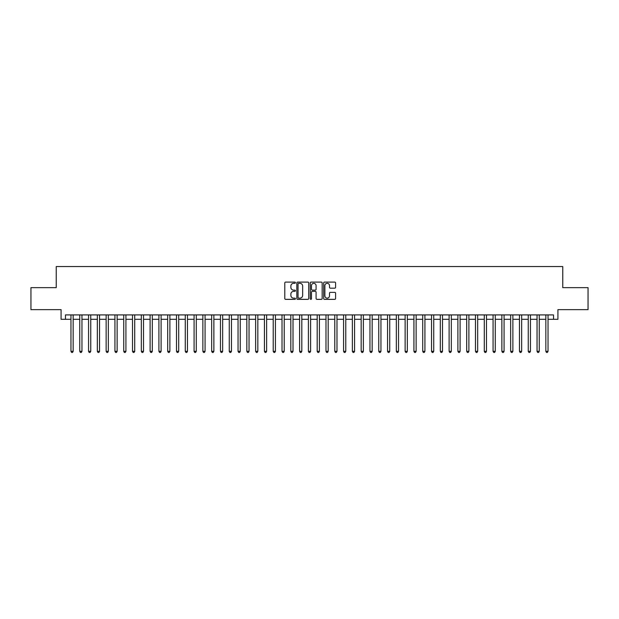 <?xml version="1.0" encoding="UTF-8"?>
<svg xmlns="http://www.w3.org/2000/svg" width="619" height="619" viewBox="0 0 619 619"><rect width="100%" height="100%" fill="white"/><g stroke="black" fill="none" stroke-linecap="round" stroke-linejoin="round"><path stroke-width="0.93" d="M295.433 282.697A0.604 0.604 0 0 0 294.822 282.094L285.653 282.094A0.867 0.867 0 0 0 284.794 282.953L284.794 298.497A0.867 0.867 0 0 0 285.653 299.356L294.822 299.356A0.604 0.604 0 0 0 295.433 298.753A0.604 0.604 0 0 0 294.822 298.149L293.638 298.149A2.762 2.762 0 0 1 290.876 295.387L290.876 294.095A2.762 2.762 0 0 1 293.638 291.332L294.822 291.332A0.604 0.604 0 0 0 295.433 290.721A0.604 0.604 0 0 0 294.822 290.118L293.638 290.118A2.762 2.762 0 0 1 290.876 287.355L290.876 286.063A2.762 2.762 0 0 1 293.638 283.301L294.822 283.301A0.604 0.604 0 0 0 295.433 282.697M334.724 288.175A0.867 0.867 0 0 0 335.591 287.317L335.591 282.953A0.867 0.867 0 0 0 334.724 282.094L324.542 282.094A0.867 0.867 0 0 0 323.675 282.953L323.675 298.497A0.867 0.867 0 0 0 324.542 299.356L334.724 299.356A0.867 0.867 0 0 0 335.591 298.497L335.591 293.228A0.867 0.867 0 0 0 334.724 292.361L330.368 292.361A0.867 0.867 0 0 0 329.501 293.228L329.501 295.836A2.306 2.306 0 0 1 327.196 298.149A2.306 2.306 0 0 1 324.89 295.836L324.89 285.607A2.306 2.306 0 0 1 327.196 283.301A2.306 2.306 0 0 1 329.501 285.607L329.501 287.317A0.867 0.867 0 0 0 330.368 288.175L334.724 288.175M65.467 319.303L65.467 314.909L553.533 314.909L553.533 319.303L557.928 319.303L557.928 309.632L588.05 309.632L588.05 287.649L562.764 287.649L562.764 266.541L56.236 266.541L56.236 287.649L30.95 287.649L30.95 309.632L61.072 309.632L61.072 319.303L70.961 319.303M308.742 282.953A0.867 0.867 0 0 0 307.883 282.094L297.693 282.094A0.867 0.867 0 0 0 296.834 282.953L296.834 298.497A0.867 0.867 0 0 0 297.693 299.356L307.883 299.356A0.867 0.867 0 0 0 308.742 298.497L308.742 282.953M311.117 282.094L321.307 282.094A0.867 0.867 0 0 1 322.166 282.953L322.166 298.497A0.867 0.867 0 0 1 321.307 299.356L316.943 299.356A0.867 0.867 0 0 1 316.085 298.497L316.085 292.191A0.867 0.867 0 0 0 315.218 291.332L312.324 291.332A0.867 0.867 0 0 0 311.465 292.191L311.465 298.753A0.604 0.604 0 0 1 310.862 299.356A0.604 0.604 0 0 1 310.258 298.753L310.258 282.953A0.867 0.867 0 0 1 311.117 282.094M73.158 319.303L79.758 319.303M81.956 319.303L88.548 319.303M90.745 319.303L97.345 319.303M99.543 319.303L106.135 319.303M108.34 319.303L114.933 319.303M117.13 319.303L123.73 319.303M125.928 319.303L132.52 319.303M134.718 319.303L141.318 319.303M143.515 319.303L150.108 319.303M152.305 319.303L158.905 319.303M161.102 319.303L167.695 319.303M169.892 319.303L176.492 319.303M178.69 319.303L185.282 319.303M187.48 319.303L194.08 319.303M196.277 319.303L202.87 319.303M205.075 319.303L211.667 319.303M213.864 319.303L220.465 319.303M222.662 319.303L229.254 319.303M231.452 319.303L238.052 319.303M240.249 319.303L246.842 319.303M249.039 319.303L255.639 319.303M257.837 319.303L264.429 319.303M266.627 319.303L273.227 319.303M275.424 319.303L282.016 319.303M284.214 319.303L290.814 319.303M293.011 319.303L299.604 319.303M301.809 319.303L308.401 319.303M310.599 319.303L317.191 319.303M319.396 319.303L325.989 319.303M328.186 319.303L334.786 319.303M336.984 319.303L343.576 319.303M345.773 319.303L352.373 319.303M354.571 319.303L361.163 319.303M363.361 319.303L369.961 319.303M372.158 319.303L378.751 319.303M380.948 319.303L387.548 319.303M389.746 319.303L396.338 319.303M398.535 319.303L405.136 319.303M407.333 319.303L413.925 319.303M416.13 319.303L422.723 319.303M424.92 319.303L431.52 319.303M433.718 319.303L440.31 319.303M442.508 319.303L449.108 319.303M451.305 319.303L457.898 319.303M460.095 319.303L466.695 319.303M468.893 319.303L475.485 319.303M477.682 319.303L484.282 319.303M486.48 319.303L493.072 319.303M495.27 319.303L501.87 319.303M504.067 319.303L510.66 319.303M512.865 319.303L519.457 319.303M521.655 319.303L528.255 319.303M530.452 319.303L537.044 319.303M539.242 319.303L545.842 319.303M548.039 319.303L553.533 319.303M298.644 283.301A0.604 0.604 0 0 0 298.041 283.904L298.041 297.546A0.604 0.604 0 0 0 298.644 298.149L299.898 298.149A2.762 2.762 0 0 0 302.66 295.387L302.66 286.063A2.762 2.762 0 0 0 299.898 283.301L298.644 283.301M316.085 285.653A2.306 2.306 0 0 0 313.771 283.347A2.306 2.306 0 0 0 311.465 285.653L311.465 289.259A0.867 0.867 0 0 0 312.324 290.118L315.218 290.118A0.867 0.867 0 0 0 316.085 289.259L316.085 285.653M73.158 314.909L73.158 351.313L70.961 351.313L70.961 314.909M73.158 351.313L72.5 352.459L71.626 352.459L70.961 351.313M81.956 314.909L81.956 351.313L79.758 351.313L79.758 314.909M81.956 351.313L81.298 352.459L80.416 352.459L79.758 351.313M90.745 314.909L90.745 351.313L88.548 351.313L88.548 314.909M90.745 351.313L90.088 352.459L89.213 352.459L88.548 351.313M99.543 314.909L99.543 351.313L97.345 351.313L97.345 314.909M99.543 351.313L98.885 352.459L98.003 352.459L97.345 351.313M108.34 314.909L108.34 351.313L106.135 351.313L106.135 314.909M108.34 351.313L107.675 352.459L106.801 352.459L106.135 351.313M117.13 314.909L117.13 351.313L114.933 351.313L114.933 314.909M117.13 351.313L116.473 352.459L115.591 352.459L114.933 351.313M125.928 314.909L125.928 351.313L123.73 351.313L123.73 314.909M125.928 351.313L125.262 352.459L124.388 352.459L123.73 351.313M134.718 314.909L134.718 351.313L132.52 351.313L132.52 314.909M134.718 351.313L134.06 352.459L133.178 352.459L132.52 351.313M143.515 314.909L143.515 351.313L141.318 351.313L141.318 314.909M143.515 351.313L142.857 352.459L141.975 352.459L141.318 351.313M152.305 314.909L152.305 351.313L150.108 351.313L150.108 314.909M152.305 351.313L151.647 352.459L150.765 352.459L150.108 351.313M161.102 314.909L161.102 351.313L158.905 351.313L158.905 314.909M161.102 351.313L160.445 352.459L159.563 352.459L158.905 351.313M169.892 314.909L169.892 351.313L167.695 351.313L167.695 314.909M169.892 351.313L169.235 352.459L168.353 352.459L167.695 351.313M178.69 314.909L178.69 351.313L176.492 351.313L176.492 314.909M178.69 351.313L178.032 352.459L177.15 352.459L176.492 351.313M187.48 314.909L187.48 351.313L185.282 351.313L185.282 314.909M187.48 351.313L186.822 352.459L185.948 352.459L185.282 351.313M196.277 314.909L196.277 351.313L194.08 351.313L194.08 314.909M196.277 351.313L195.619 352.459L194.737 352.459L194.08 351.313M205.075 314.909L205.075 351.313L202.87 351.313L202.87 314.909M205.075 351.313L204.409 352.459L203.535 352.459L202.87 351.313M213.864 314.909L213.864 351.313L211.667 351.313L211.667 314.909M213.864 351.313L213.207 352.459L212.325 352.459L211.667 351.313M222.662 314.909L222.662 351.313L220.465 351.313L220.465 314.909M222.662 351.313L221.997 352.459L221.122 352.459L220.465 351.313M231.452 314.909L231.452 351.313L229.254 351.313L229.254 314.909M231.452 351.313L230.794 352.459L229.912 352.459L229.254 351.313M240.249 314.909L240.249 351.313L238.052 351.313L238.052 314.909M240.249 351.313L239.584 352.459L238.71 352.459L238.052 351.313M249.039 314.909L249.039 351.313L246.842 351.313L246.842 314.909M249.039 351.313L248.381 352.459L247.499 352.459L246.842 351.313M257.837 314.909L257.837 351.313L255.639 351.313L255.639 314.909M257.837 351.313L257.179 352.459L256.297 352.459L255.639 351.313M266.627 314.909L266.627 351.313L264.429 351.313L264.429 314.909M266.627 351.313L265.969 352.459L265.087 352.459L264.429 351.313M275.424 314.909L275.424 351.313L273.227 351.313L273.227 314.909M275.424 351.313L274.766 352.459L273.884 352.459L273.227 351.313M284.214 314.909L284.214 351.313L282.016 351.313L282.016 314.909M284.214 351.313L283.556 352.459L282.682 352.459L282.016 351.313M293.011 314.909L293.011 351.313L290.814 351.313L290.814 314.909M293.011 351.313L292.354 352.459L291.472 352.459L290.814 351.313M301.809 314.909L301.809 351.313L299.604 351.313L299.604 314.909M301.809 351.313L301.144 352.459L300.269 352.459L299.604 351.313M310.599 314.909L310.599 351.313L308.401 351.313L308.401 314.909M310.599 351.313L309.941 352.459L309.059 352.459L308.401 351.313M319.396 314.909L319.396 351.313L317.191 351.313L317.191 314.909M319.396 351.313L318.731 352.459L317.857 352.459L317.191 351.313M328.186 314.909L328.186 351.313L325.989 351.313L325.989 314.909M328.186 351.313L327.528 352.459L326.646 352.459L325.989 351.313M336.984 314.909L336.984 351.313L334.786 351.313L334.786 314.909M336.984 351.313L336.318 352.459L335.444 352.459L334.786 351.313M345.773 314.909L345.773 351.313L343.576 351.313L343.576 314.909M345.773 351.313L345.116 352.459L344.234 352.459L343.576 351.313M354.571 314.909L354.571 351.313L352.373 351.313L352.373 314.909M354.571 351.313L353.913 352.459L353.031 352.459L352.373 351.313M363.361 314.909L363.361 351.313L361.163 351.313L361.163 314.909M363.361 351.313L362.703 352.459L361.821 352.459L361.163 351.313M372.158 314.909L372.158 351.313L369.961 351.313L369.961 314.909M372.158 351.313L371.501 352.459L370.619 352.459L369.961 351.313M380.948 314.909L380.948 351.313L378.751 351.313L378.751 314.909M380.948 351.313L380.29 352.459L379.416 352.459L378.751 351.313M389.746 314.909L389.746 351.313L387.548 351.313L387.548 314.909M389.746 351.313L389.088 352.459L388.206 352.459L387.548 351.313M398.535 314.909L398.535 351.313L396.338 351.313L396.338 314.909M398.535 351.313L397.878 352.459L397.003 352.459L396.338 351.313M407.333 314.909L407.333 351.313L405.136 351.313L405.136 314.909M407.333 351.313L406.675 352.459L405.793 352.459L405.136 351.313M416.13 314.909L416.13 351.313L413.925 351.313L413.925 314.909M416.13 351.313L415.465 352.459L414.591 352.459L413.925 351.313M424.92 314.909L424.92 351.313L422.723 351.313L422.723 314.909M424.92 351.313L424.263 352.459L423.381 352.459L422.723 351.313M433.718 314.909L433.718 351.313L431.52 351.313L431.52 314.909M433.718 351.313L433.052 352.459L432.178 352.459L431.52 351.313M442.508 314.909L442.508 351.313L440.31 351.313L440.31 314.909M442.508 351.313L441.85 352.459L440.968 352.459L440.31 351.313M451.305 314.909L451.305 351.313L449.108 351.313L449.108 314.909M451.305 351.313L450.647 352.459L449.765 352.459L449.108 351.313M460.095 314.909L460.095 351.313L457.898 351.313L457.898 314.909M460.095 351.313L459.437 352.459L458.555 352.459L457.898 351.313M468.893 314.909L468.893 351.313L466.695 351.313L466.695 314.909M468.893 351.313L468.235 352.459L467.353 352.459L466.695 351.313M477.682 314.909L477.682 351.313L475.485 351.313L475.485 314.909M477.682 351.313L477.025 352.459L476.143 352.459L475.485 351.313M486.48 314.909L486.48 351.313L484.282 351.313L484.282 314.909M486.48 351.313L485.822 352.459L484.94 352.459L484.282 351.313M495.27 314.909L495.27 351.313L493.072 351.313L493.072 314.909M495.27 351.313L494.612 352.459L493.738 352.459L493.072 351.313M504.067 314.909L504.067 351.313L501.87 351.313L501.87 314.909M504.067 351.313L503.409 352.459L502.527 352.459L501.87 351.313M512.865 314.909L512.865 351.313L510.66 351.313L510.66 314.909M512.865 351.313L512.199 352.459L511.325 352.459L510.66 351.313M521.655 314.909L521.655 351.313L519.457 351.313L519.457 314.909M521.655 351.313L520.997 352.459L520.115 352.459L519.457 351.313M530.452 314.909L530.452 351.313L528.255 351.313L528.255 314.909M530.452 351.313L529.787 352.459L528.912 352.459L528.255 351.313M539.242 314.909L539.242 351.313L537.044 351.313L537.044 314.909M539.242 351.313L538.584 352.459L537.702 352.459L537.044 351.313M548.039 314.909L548.039 351.313L545.842 351.313L545.842 314.909M548.039 351.313L547.374 352.459L546.5 352.459L545.842 351.313"/></g></svg>
